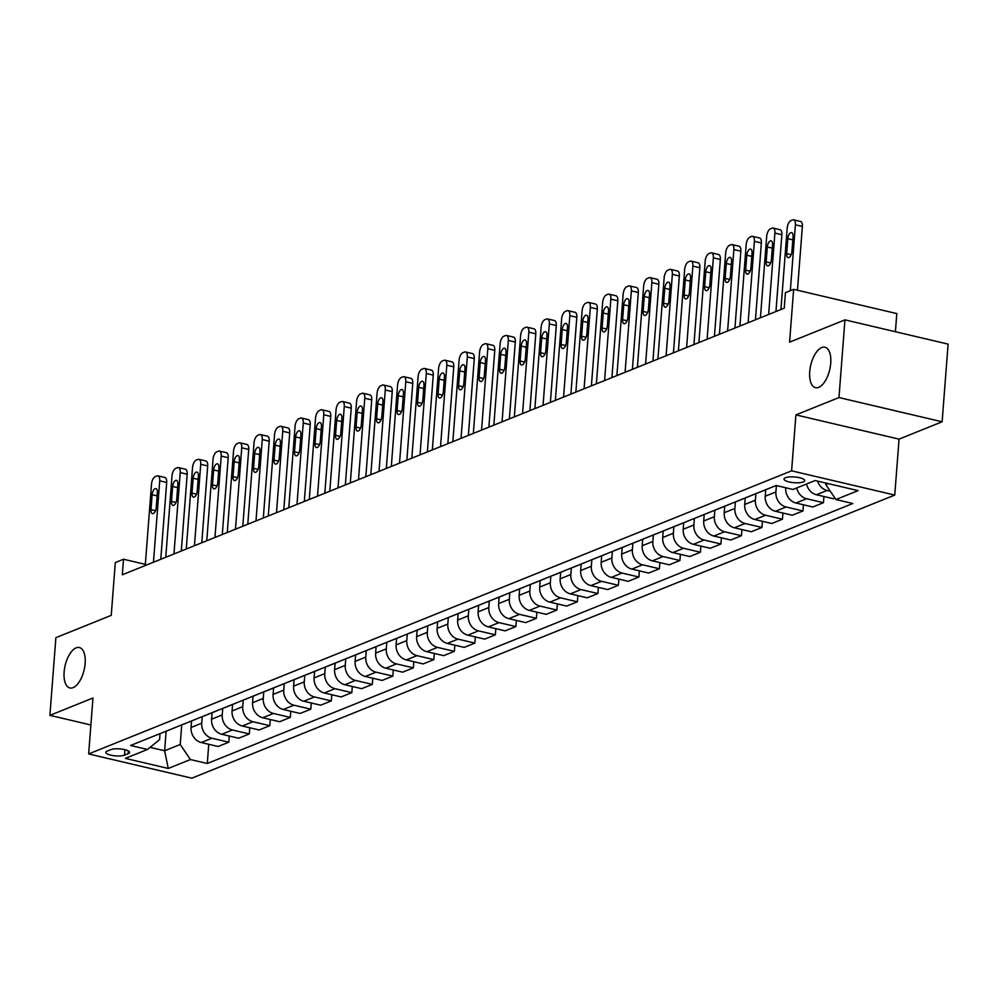 <?xml version="1.0" encoding="UTF-8"?>
<svg xmlns="http://www.w3.org/2000/svg" width="998" height="998" viewBox="0 0 998 998"><rect width="100%" height="100%" fill="white"/><g stroke="black" fill="none" stroke-linecap="round" stroke-linejoin="round"><path stroke-width="1.5" d="M809.715 371.693A20.758 9.743 103.2 0 1 824.972 347.254A20.758 9.743 103.2 0 1 830.723 363.235A20.758 9.743 103.2 0 1 815.466 387.673A20.758 9.743 103.2 0 1 809.715 371.693M64.121 671.978A20.758 9.743 103.2 0 1 79.378 647.54A20.758 9.743 103.2 0 1 85.129 663.52A20.758 9.743 103.2 0 1 69.872 687.959A20.758 9.743 103.2 0 1 64.121 671.978M785.451 477.755A10.379 2.882 -175.6 0 0 784.016 479.052A10.379 2.882 -175.6 0 0 791.539 482.421A10.379 2.882 -175.6 0 0 803.29 481.947A10.379 2.882 -175.6 0 0 804.712 480.637A10.379 2.882 -175.6 0 0 797.19 477.269A10.379 2.882 -175.6 0 0 785.451 477.755M895.406 331.723L896.803 313.584L793.647 289.345L785.438 292.639L784.241 308.182L122.317 574.773L123.515 559.242L115.306 562.535L111.24 615.367L55.876 637.66L49.9 715.354L90.88 724.985M942.124 421.792L948.1 344.11L844.944 319.871L838.969 397.553L795.905 414.894L791.601 470.831L894.757 495.07L899.061 439.132L942.124 421.792L838.969 397.553M791.601 470.831L88.66 753.939L191.816 778.178L894.757 495.07M124.513 755.149L128.118 753.69A10.055 2.782 -175.6 0 0 129.503 752.43A10.055 2.782 -175.6 0 0 122.218 749.161A10.055 2.782 -175.6 0 0 110.84 749.623L107.223 751.082A10.055 2.782 -175.6 0 0 105.838 752.342A10.055 2.782 -175.6 0 0 113.136 755.611A10.055 2.782 -175.6 0 0 124.513 755.149L124.937 749.698M150.074 747.352L164.633 750.77L180.214 744.496L190.418 759.54L207.285 763.507L852.803 503.516L835.937 499.549L825.745 484.504L828.041 483.581M190.418 759.54L168.263 768.46L125.336 758.368L147.479 749.448L159.58 739.643L160.054 733.63M835.937 499.549L858.08 490.629L815.154 480.549L792.998 489.469L776.132 485.502L130.613 745.481L147.479 749.448M793.647 289.345L789.58 342.164L844.944 319.871M88.66 753.939L92.964 698.001L49.9 715.354M145.346 564.369L123.515 559.242M166.142 731.235L164.633 750.77L168.263 768.46M181.723 724.897L180.214 744.496M191.566 720.993L191.067 727.48A12.974 10.878 68.1 0 0 201.259 742.524L218.125 746.492L228.792 742.2L229.266 736.025M202.232 716.639L201.733 723.176A12.974 10.878 68.1 0 0 211.925 738.233L228.792 742.2M212.075 712.734L211.576 719.221A12.974 10.878 68.1 0 0 221.768 734.266L238.634 738.233L249.3 733.942L249.774 727.767M222.741 708.38L222.23 714.917A12.974 10.878 68.1 0 0 232.434 729.975L249.3 733.942M232.571 704.476L232.072 710.963A12.974 10.878 68.1 0 0 242.277 726.008L259.143 729.975L269.797 725.683L270.283 719.508M243.238 700.122L242.739 706.659A12.974 10.878 68.1 0 0 252.931 721.716L269.797 725.683M253.08 696.217L252.581 702.704A12.974 10.878 68.1 0 0 262.773 717.749L279.64 721.716L290.306 717.425L290.78 711.25M263.746 691.864L263.247 698.4A12.974 10.878 68.1 0 0 273.44 713.458L290.306 717.425M273.589 687.959L273.09 694.446A12.974 10.878 68.1 0 0 283.282 709.491L300.149 713.458L310.815 709.166L311.289 702.991M284.255 683.605L283.756 690.142A12.974 10.878 68.1 0 0 293.948 705.199L310.815 709.166M294.098 679.7L293.599 686.187A12.974 10.878 68.1 0 0 303.791 701.232L320.657 705.199L331.324 700.908L331.798 694.733M304.764 675.347L304.253 681.884A12.974 10.878 68.1 0 0 314.457 696.941L331.324 700.908M314.595 671.442L314.096 677.929A12.974 10.878 68.1 0 0 324.3 692.974L341.166 696.941L351.82 692.649L352.306 686.474M325.261 667.088L324.762 673.625A12.974 10.878 68.1 0 0 334.954 688.682L351.82 692.649M335.103 663.183L334.604 669.67A12.974 10.878 68.1 0 0 344.797 684.715L361.675 688.682L372.329 684.379L372.803 678.216M345.77 658.83L345.271 665.367A12.974 10.878 68.1 0 0 355.463 680.424L372.329 684.379M355.612 654.925L355.113 661.412A12.974 10.878 68.1 0 0 365.305 676.457L382.172 680.424L392.838 676.12L393.312 669.957M366.278 650.571L365.779 657.108A12.974 10.878 68.1 0 0 375.972 672.165L392.838 676.12M376.121 646.667L375.622 653.141A12.974 10.878 68.1 0 0 385.814 668.198L402.681 672.165L413.347 667.862L413.821 661.699M386.787 642.313L386.276 648.85A12.974 10.878 68.1 0 0 396.48 663.907L413.347 667.862M396.618 638.408L396.119 644.883A12.974 10.878 68.1 0 0 406.323 659.94L423.189 663.907L433.856 659.603L434.33 653.44M407.284 634.054L406.785 640.591A12.974 10.878 68.1 0 0 416.977 655.649L433.856 659.603M417.127 630.15L416.628 636.624A12.974 10.878 68.1 0 0 426.82 651.682L443.698 655.649L454.352 651.345L454.826 645.182M427.793 625.796L427.294 632.333A12.974 10.878 68.1 0 0 437.486 647.39L454.352 651.345M437.635 621.891L437.136 628.366A12.974 10.878 68.1 0 0 447.329 643.423L464.195 647.39L474.861 643.086L475.335 636.924M448.302 617.537L447.803 624.074A12.974 10.878 68.1 0 0 457.995 639.132L474.861 643.086M458.144 613.633L457.645 620.107A12.974 10.878 68.1 0 0 467.837 635.165L484.704 639.132L495.37 634.828L495.844 628.665M468.811 609.279L468.299 615.816A12.974 10.878 68.1 0 0 478.504 630.873L495.37 634.828M478.641 605.374L478.142 611.849A12.974 10.878 68.1 0 0 488.346 626.906L505.213 630.873L515.879 626.569L516.353 620.407M489.307 601.021L488.808 607.557A12.974 10.878 68.1 0 0 499 622.615L515.879 626.569M499.15 597.116L498.651 603.59A12.974 10.878 68.1 0 0 508.843 618.648L525.721 622.615L536.375 618.311L536.849 612.148M509.816 592.762L509.317 599.299A12.974 10.878 68.1 0 0 519.509 614.356L536.375 618.311M519.659 588.857L519.16 595.332A12.974 10.878 68.1 0 0 529.352 610.389L546.218 614.356L556.884 610.052L557.358 603.89M530.325 584.504L529.826 591.041A12.974 10.878 68.1 0 0 540.018 606.085L556.884 610.052M540.168 580.599L539.669 587.074A12.974 10.878 68.1 0 0 549.861 602.131L566.727 606.085L577.393 601.794L577.867 595.631M550.834 576.245L550.322 582.782A12.974 10.878 68.1 0 0 560.527 597.827L577.393 601.794M560.664 572.328L560.165 578.815A12.974 10.878 68.1 0 0 570.369 593.872L587.236 597.827L597.902 593.536L598.376 587.373M571.33 567.987L570.831 574.524A12.974 10.878 68.1 0 0 581.023 589.569L597.902 593.536M581.173 564.07L580.674 570.557A12.974 10.878 68.1 0 0 590.866 585.614L607.745 589.569L618.398 585.277L618.872 579.114M591.839 559.728L591.34 566.265A12.974 10.878 68.1 0 0 601.532 581.31L618.398 585.277M601.682 555.811L601.183 562.298A12.974 10.878 68.1 0 0 611.375 577.355L628.241 581.31L638.907 577.019L639.381 570.856M612.348 551.47L611.849 558.007A12.974 10.878 68.1 0 0 622.041 573.052L638.907 577.019M622.191 547.553L621.692 554.04A12.974 10.878 68.1 0 0 631.884 569.097L648.75 573.052L659.416 568.76L659.89 562.598M632.857 543.211L632.345 549.748A12.974 10.878 68.1 0 0 642.55 564.793L659.416 568.76M642.687 539.294L642.188 545.781A12.974 10.878 68.1 0 0 652.393 560.839L669.259 564.793L679.925 560.502L680.399 554.339M653.366 534.953L652.854 541.49A12.974 10.878 68.1 0 0 663.046 556.535L679.925 560.502M663.196 531.036L662.697 537.523A12.974 10.878 68.1 0 0 672.889 552.58L689.768 556.535L700.421 552.243L700.895 546.081M673.862 526.695L673.363 533.231A12.974 10.878 68.1 0 0 683.555 548.276L700.421 552.243M683.705 522.777L683.206 529.264A12.974 10.878 68.1 0 0 693.398 544.322L710.264 548.276L720.93 543.985L721.404 537.822M694.371 518.436L693.872 524.973A12.974 10.878 68.1 0 0 704.064 540.018L720.93 543.985M704.214 514.519L703.715 521.006A12.974 10.878 68.1 0 0 713.907 536.051L730.773 540.018L741.439 535.726L741.913 529.564M714.88 510.178L714.368 516.715A12.974 10.878 68.1 0 0 724.573 531.759L741.439 535.726M724.71 506.26L724.211 512.747A12.974 10.878 68.1 0 0 734.416 527.792L751.282 531.759L761.948 527.468L762.422 521.305M735.389 501.907L734.877 508.456A12.974 10.878 68.1 0 0 745.069 523.501L761.948 527.468M745.219 498.002L744.72 504.489A12.974 10.878 68.1 0 0 754.912 519.534L771.791 523.501L782.444 519.21L782.919 513.047M755.885 493.648L755.386 500.198A12.974 10.878 68.1 0 0 765.578 515.242L782.444 519.21M765.728 489.744L765.229 496.231A12.974 10.878 68.1 0 0 775.421 511.275L792.287 515.242L802.953 510.951L803.427 504.788M776.382 485.564L775.895 491.939A12.974 10.878 68.1 0 0 786.087 506.984L802.953 510.951M785.75 487.76L785.738 487.972A12.974 10.878 68.1 0 0 795.93 503.017L812.796 506.984L823.462 502.693L823.936 496.53M825.857 483.057L825.745 484.504M163.223 732.357A12.974 10.878 68.1 0 0 164.134 732.045L174.787 727.742A12.974 10.878 68.1 0 0 175.66 727.342M207.285 763.507L208.757 744.283M834.927 498.077L833.305 498.726L816.439 494.759A12.974 10.878 68.1 0 1 806.559 484.005M173.877 728.053A12.974 10.878 68.1 0 0 174.787 727.742M183.719 724.099A12.974 10.878 68.1 0 0 184.63 723.787L195.296 719.483A12.974 10.878 68.1 0 0 196.169 719.084M194.385 719.795A12.974 10.878 68.1 0 0 195.296 719.483M204.228 715.84A12.974 10.878 68.1 0 0 205.139 715.529L215.805 711.225A12.974 10.878 68.1 0 0 216.678 710.825M214.894 711.537A12.974 10.878 68.1 0 0 215.805 711.225M224.737 707.582A12.974 10.878 68.1 0 0 225.648 707.27L236.314 702.966A12.974 10.878 68.1 0 0 237.175 702.567M235.403 703.278A12.974 10.878 68.1 0 0 236.314 702.966M245.246 699.324A12.974 10.878 68.1 0 0 246.157 699.012L256.81 694.708A12.974 10.878 68.1 0 0 257.684 694.309M255.9 695.02A12.974 10.878 68.1 0 0 256.81 694.708M265.742 691.065A12.974 10.878 68.1 0 0 266.653 690.753L277.319 686.449A12.974 10.878 68.1 0 0 278.192 686.05M276.409 686.761A12.974 10.878 68.1 0 0 277.319 686.449M286.251 682.807A12.974 10.878 68.1 0 0 287.162 682.495L297.828 678.191A12.974 10.878 68.1 0 0 298.701 677.792M296.917 678.503A12.974 10.878 68.1 0 0 297.828 678.191M306.76 674.548A12.974 10.878 68.1 0 0 307.671 674.236L318.337 669.932A12.974 10.878 68.1 0 0 319.198 669.533M317.426 670.244A12.974 10.878 68.1 0 0 318.337 669.932M327.269 666.277A12.974 10.878 68.1 0 0 328.18 665.965L338.833 661.674A12.974 10.878 68.1 0 0 339.707 661.275M337.923 661.986A12.974 10.878 68.1 0 0 338.833 661.674M347.766 658.019A12.974 10.878 68.1 0 0 348.676 657.707L359.342 653.416A12.974 10.878 68.1 0 0 360.216 653.016M358.432 653.727A12.974 10.878 68.1 0 0 359.342 653.416M368.274 649.76A12.974 10.878 68.1 0 0 369.185 649.449L379.851 645.157A12.974 10.878 68.1 0 0 380.725 644.758M378.941 645.469A12.974 10.878 68.1 0 0 379.851 645.157M388.783 641.502A12.974 10.878 68.1 0 0 389.694 641.19L400.36 636.899A12.974 10.878 68.1 0 0 401.221 636.499M399.45 637.211A12.974 10.878 68.1 0 0 400.36 636.899M409.292 633.243A12.974 10.878 68.1 0 0 410.203 632.932L420.857 628.64A12.974 10.878 68.1 0 0 421.73 628.241M419.958 628.952A12.974 10.878 68.1 0 0 420.857 628.64M429.801 624.985A12.974 10.878 68.1 0 0 430.699 624.673L441.366 620.382A12.974 10.878 68.1 0 0 442.239 619.983M440.455 620.694A12.974 10.878 68.1 0 0 441.366 620.382M450.298 616.727A12.974 10.878 68.1 0 0 451.208 616.415L461.874 612.123A12.974 10.878 68.1 0 0 462.748 611.724M460.964 612.435A12.974 10.878 68.1 0 0 461.874 612.123M470.806 608.468A12.974 10.878 68.1 0 0 471.717 608.156L482.383 603.865A12.974 10.878 68.1 0 0 483.257 603.466M481.473 604.177A12.974 10.878 68.1 0 0 482.383 603.865M491.315 600.21A12.974 10.878 68.1 0 0 492.226 599.898L502.88 595.606A12.974 10.878 68.1 0 0 503.753 595.207M501.982 595.918A12.974 10.878 68.1 0 0 502.88 595.606M511.824 591.951A12.974 10.878 68.1 0 0 512.722 591.639L523.389 587.348A12.974 10.878 68.1 0 0 524.262 586.936M522.478 587.66A12.974 10.878 68.1 0 0 523.389 587.348M532.321 583.693A12.974 10.878 68.1 0 0 533.231 583.381L543.898 579.09A12.974 10.878 68.1 0 0 544.771 578.678M542.987 579.401A12.974 10.878 68.1 0 0 543.898 579.09M552.83 575.434A12.974 10.878 68.1 0 0 553.74 575.122L564.406 570.831A12.974 10.878 68.1 0 0 565.28 570.419M563.496 571.143A12.974 10.878 68.1 0 0 564.406 570.831M573.339 567.176A12.974 10.878 68.1 0 0 574.249 566.864L584.903 562.573A12.974 10.878 68.1 0 0 585.776 562.161M584.005 562.884A12.974 10.878 68.1 0 0 584.903 562.573M593.847 558.917A12.974 10.878 68.1 0 0 594.746 558.606L605.412 554.314A12.974 10.878 68.1 0 0 606.285 553.902M604.501 554.626A12.974 10.878 68.1 0 0 605.412 554.314M614.344 550.659A12.974 10.878 68.1 0 0 615.255 550.347L625.921 546.056A12.974 10.878 68.1 0 0 626.794 545.644M625.01 546.368A12.974 10.878 68.1 0 0 625.921 546.056M634.853 542.401A12.974 10.878 68.1 0 0 635.763 542.089L646.43 537.797A12.974 10.878 68.1 0 0 647.303 537.386M645.519 538.109A12.974 10.878 68.1 0 0 646.43 537.797M655.362 534.142A12.974 10.878 68.1 0 0 656.272 533.83L666.926 529.539A12.974 10.878 68.1 0 0 667.799 529.127M666.028 529.851A12.974 10.878 68.1 0 0 666.926 529.539M675.871 525.884A12.974 10.878 68.1 0 0 676.769 525.572L687.435 521.28A12.974 10.878 68.1 0 0 688.308 520.869M686.524 521.592A12.974 10.878 68.1 0 0 687.435 521.28M696.367 517.625A12.974 10.878 68.1 0 0 697.278 517.313L707.944 513.022A12.974 10.878 68.1 0 0 708.817 512.61M707.033 513.334A12.974 10.878 68.1 0 0 707.944 513.022M716.876 509.367A12.974 10.878 68.1 0 0 717.787 509.055L728.453 504.763A12.974 10.878 68.1 0 0 729.326 504.352M727.542 505.075A12.974 10.878 68.1 0 0 728.453 504.763M737.385 501.108A12.974 10.878 68.1 0 0 738.295 500.796L748.949 496.505A12.974 10.878 68.1 0 0 749.822 496.093M748.051 496.817A12.974 10.878 68.1 0 0 748.949 496.505M757.894 492.85A12.974 10.878 68.1 0 0 758.792 492.538L769.458 488.247A12.974 10.878 68.1 0 0 770.331 487.835M796.716 487.972A12.974 10.878 68.1 0 0 806.596 498.726L823.462 502.693M768.547 488.558A12.974 10.878 68.1 0 0 769.458 488.247M817.611 481.123A12.974 10.878 68.1 0 0 827.105 490.467L830.286 491.216M795.905 414.894L899.061 439.132M145.246 565.542L151.509 484.142A6.487 3.044 -76.8 0 1 155.276 476.607L156.911 475.946A6.487 3.044 -76.8 0 1 157.921 475.846A6.487 3.044 -76.8 0 1 159.717 480.836L153.455 562.236M160.778 559.279L166.691 482.471L159.717 480.836M152.133 494.734A5.19 2.433 103.2 0 1 155.938 488.621A5.19 2.433 103.2 0 1 157.385 492.613L156.237 507.533A5.19 2.433 103.2 0 1 152.42 513.646A5.19 2.433 103.2 0 1 150.985 509.641L152.133 494.734L157.123 495.906M157.921 475.846L164.895 477.481A6.487 3.044 103.2 0 1 166.691 482.471M165.755 557.283L172.018 475.884A6.487 3.044 -76.8 0 1 175.785 468.349L177.419 467.688A6.487 3.044 -76.8 0 1 178.43 467.588A6.487 3.044 -76.8 0 1 180.226 472.578L173.964 553.977M181.287 551.021L187.187 474.212L180.226 472.578M172.642 486.475A5.19 2.433 103.2 0 1 176.446 480.362A5.19 2.433 103.2 0 1 177.881 484.354L176.733 499.274A5.19 2.433 103.2 0 1 172.928 505.387A5.19 2.433 103.2 0 1 171.494 501.383L172.642 486.475L177.632 487.648M178.43 467.588L185.391 469.222A6.487 3.044 103.2 0 1 187.187 474.212M186.264 549.025L192.527 467.625A6.487 3.044 -76.8 0 1 196.282 460.09L197.928 459.429A6.487 3.044 -76.8 0 1 198.926 459.329A6.487 3.044 -76.8 0 1 200.723 464.32L194.46 545.719M201.783 542.762L207.696 465.954L200.723 464.32M193.138 478.217A5.19 2.433 103.2 0 1 196.955 472.104A5.19 2.433 103.2 0 1 198.39 476.096L197.242 491.016A5.19 2.433 103.2 0 1 193.437 497.129A5.19 2.433 103.2 0 1 191.99 493.124L193.138 478.217L198.14 479.389M198.926 459.329L205.9 460.964A6.487 3.044 103.2 0 1 207.696 465.954M206.773 540.754L213.036 459.367A6.487 3.044 -76.8 0 1 216.791 451.832L218.437 451.171A6.487 3.044 -76.8 0 1 219.435 451.071A6.487 3.044 -76.8 0 1 221.232 456.061L214.969 537.46M222.292 534.504L228.205 457.695L221.232 456.061M213.647 469.958A5.19 2.433 103.2 0 1 217.464 463.845A5.19 2.433 103.2 0 1 218.899 467.837L217.751 482.758A5.19 2.433 103.2 0 1 213.934 488.87A5.19 2.433 103.2 0 1 212.499 484.866L213.647 469.958L218.649 471.131M219.435 451.071L226.409 452.705A6.487 3.044 103.2 0 1 228.205 457.695M227.27 532.495L233.532 451.108A6.487 3.044 -76.8 0 1 237.299 443.574L238.934 442.912A6.487 3.044 -76.8 0 1 239.944 442.813A6.487 3.044 -76.8 0 1 241.741 447.803L235.478 529.202M242.801 526.245L248.714 449.437L241.741 447.803M234.156 461.7A5.19 2.433 103.2 0 1 237.961 455.587A5.19 2.433 103.2 0 1 239.408 459.579L238.26 474.499A5.19 2.433 103.2 0 1 234.443 480.612A5.19 2.433 103.2 0 1 233.008 476.607L234.156 461.7L239.146 462.872M239.944 442.813L246.918 444.447A6.487 3.044 103.2 0 1 248.714 449.437M247.778 524.237L254.041 442.85A6.487 3.044 -76.8 0 1 257.808 435.315L259.443 434.654A6.487 3.044 -76.8 0 1 260.453 434.554A6.487 3.044 -76.8 0 1 262.249 439.544L255.987 520.944M263.31 517.987L269.211 441.178L262.249 439.544M254.665 453.441A5.19 2.433 103.2 0 1 258.47 447.329A5.19 2.433 103.2 0 1 259.904 451.321L258.756 466.241A5.19 2.433 103.2 0 1 254.952 472.353A5.19 2.433 103.2 0 1 253.517 468.349L254.665 453.441L259.655 454.614M260.453 434.554L267.414 436.188A6.487 3.044 103.2 0 1 269.211 441.178M268.287 515.978L274.55 434.592A6.487 3.044 -76.8 0 1 278.305 427.057L279.951 426.396A6.487 3.044 -76.8 0 1 280.949 426.283A6.487 3.044 -76.8 0 1 282.746 431.286L276.483 512.685M283.806 509.729L289.719 432.92L282.746 431.286M275.161 445.183A5.19 2.433 103.2 0 1 278.978 439.07A5.19 2.433 103.2 0 1 280.413 443.062L279.265 457.982A5.19 2.433 103.2 0 1 275.46 464.095A5.19 2.433 103.2 0 1 274.013 460.09L275.161 445.183L280.164 446.356M280.949 426.283L287.923 427.93A6.487 3.044 103.2 0 1 289.719 432.92M288.796 507.72L295.059 426.333A6.487 3.044 -76.8 0 1 298.814 418.786L300.46 418.137A6.487 3.044 -76.8 0 1 301.458 418.025A6.487 3.044 -76.8 0 1 303.255 423.027L296.992 504.427M304.315 501.47L310.228 424.661L303.255 423.027M295.67 436.924A5.19 2.433 103.2 0 1 299.487 430.812A5.19 2.433 103.2 0 1 300.922 434.804L299.774 449.724A5.19 2.433 103.2 0 1 295.957 455.824A5.19 2.433 103.2 0 1 294.522 451.832L295.67 436.924L300.672 438.097M301.458 418.025L308.432 419.671A6.487 3.044 103.2 0 1 310.228 424.661M309.293 499.462L315.555 418.075A6.487 3.044 -76.8 0 1 319.323 410.527L320.957 409.866A6.487 3.044 -76.8 0 1 321.967 409.766A6.487 3.044 -76.8 0 1 323.764 414.769L317.501 496.168M324.824 493.212L330.737 416.403L323.764 414.769M316.179 428.666A5.19 2.433 103.2 0 1 319.984 422.553A5.19 2.433 103.2 0 1 321.431 426.545L320.283 441.465A5.19 2.433 103.2 0 1 316.466 447.566A5.19 2.433 103.2 0 1 315.031 443.574L316.179 428.666L321.169 429.839M321.967 409.766L328.941 411.413A6.487 3.044 103.2 0 1 330.737 416.403M329.802 491.203L336.064 409.816A6.487 3.044 -76.8 0 1 339.831 402.269L341.466 401.608A6.487 3.044 -76.8 0 1 342.476 401.508A6.487 3.044 -76.8 0 1 344.273 406.51L338.01 487.91M345.333 484.953L351.234 408.145L344.273 406.51M336.688 420.408A5.19 2.433 103.2 0 1 340.493 414.295A5.19 2.433 103.2 0 1 341.927 418.287L340.78 433.207A5.19 2.433 103.2 0 1 336.975 439.307A5.19 2.433 103.2 0 1 335.54 435.315L336.688 420.408L341.678 421.58M342.476 401.508L349.437 403.155A6.487 3.044 103.2 0 1 351.234 408.145M350.31 482.945L356.573 401.545A6.487 3.044 -76.8 0 1 360.328 394.01L361.975 393.349A6.487 3.044 -76.8 0 1 362.973 393.249A6.487 3.044 -76.8 0 1 364.769 398.252L358.507 479.639M365.829 476.695L371.743 399.886L364.769 398.252M357.184 412.149A5.19 2.433 103.2 0 1 361.002 406.036A5.19 2.433 103.2 0 1 362.436 410.028L361.288 424.948A5.19 2.433 103.2 0 1 357.484 431.049A5.19 2.433 103.2 0 1 356.036 427.057L357.184 412.149L362.187 413.322M362.973 393.249L369.946 394.896A6.487 3.044 103.2 0 1 371.743 399.886M370.819 474.686L377.082 393.287A6.487 3.044 -76.8 0 1 380.837 385.752L382.484 385.091A6.487 3.044 -76.8 0 1 383.481 384.991A6.487 3.044 -76.8 0 1 385.278 389.993L379.015 471.38M386.338 468.436L392.251 391.628L385.278 389.993M377.693 403.891A5.19 2.433 103.2 0 1 381.51 397.778A5.19 2.433 103.2 0 1 382.945 401.77L381.797 416.69A5.19 2.433 103.2 0 1 377.98 422.79A5.19 2.433 103.2 0 1 376.545 418.798L377.693 403.891L382.696 405.063M383.481 384.991L390.455 386.638A6.487 3.044 103.2 0 1 392.251 391.628M391.316 466.428L397.591 385.028A6.487 3.044 -76.8 0 1 401.346 377.494L402.98 376.832A6.487 3.044 -76.8 0 1 403.99 376.733A6.487 3.044 -76.8 0 1 405.787 381.735L399.524 463.122M406.847 460.178L412.76 383.369L405.787 381.735M398.202 395.62A5.19 2.433 103.2 0 1 402.007 389.519A5.19 2.433 103.2 0 1 403.454 393.511L402.306 408.431A5.19 2.433 103.2 0 1 398.489 414.532A5.19 2.433 103.2 0 1 397.054 410.54L398.202 395.62L403.192 396.805M403.99 376.733L410.964 378.379A6.487 3.044 103.2 0 1 412.76 383.369M411.825 458.169L418.087 376.77A6.487 3.044 -76.8 0 1 421.855 369.235L423.489 368.574A6.487 3.044 -76.8 0 1 424.499 368.474A6.487 3.044 -76.8 0 1 426.296 373.477L420.033 454.863M427.356 451.919L433.257 375.111L426.296 373.477M418.711 387.361A5.19 2.433 103.2 0 1 422.516 381.261A5.19 2.433 103.2 0 1 423.95 385.253L422.803 400.173A5.19 2.433 103.2 0 1 418.998 406.273A5.19 2.433 103.2 0 1 417.563 402.281L418.711 387.361L423.701 388.546M424.499 368.474L431.46 370.121A6.487 3.044 103.2 0 1 433.257 375.111M432.334 449.911L438.596 368.512A6.487 3.044 -76.8 0 1 442.351 360.977L443.998 360.315A6.487 3.044 -76.8 0 1 444.996 360.216A6.487 3.044 -76.8 0 1 446.805 365.218L440.53 446.605M447.853 443.661L453.766 366.852L446.805 365.218M439.207 379.103A5.19 2.433 103.2 0 1 443.025 373.002A5.19 2.433 103.2 0 1 444.459 376.995L443.312 391.915A5.19 2.433 103.2 0 1 439.507 398.015A5.19 2.433 103.2 0 1 438.06 394.023L439.207 379.103L444.21 380.288M444.996 360.216L451.969 361.862A6.487 3.044 103.2 0 1 453.766 366.852M452.843 441.652L459.105 360.253A6.487 3.044 -76.8 0 1 462.86 352.718L464.507 352.057A6.487 3.044 -76.8 0 1 465.505 351.957A6.487 3.044 -76.8 0 1 467.301 356.96L461.039 438.347M468.361 435.402L474.275 358.594L467.301 356.96M459.716 370.844A5.19 2.433 103.2 0 1 463.534 364.744A5.19 2.433 103.2 0 1 464.968 368.736L463.821 383.656A5.19 2.433 103.2 0 1 460.003 389.756A5.19 2.433 103.2 0 1 458.569 385.764L459.716 370.844L464.719 372.029M465.505 351.957L472.478 353.604A6.487 3.044 103.2 0 1 474.275 358.594M473.339 433.394L479.614 351.995A6.487 3.044 -76.8 0 1 483.369 344.46L485.003 343.799A6.487 3.044 -76.8 0 1 486.014 343.699A6.487 3.044 -76.8 0 1 487.81 348.701L481.547 430.088M488.87 427.144L494.783 350.335L487.81 348.701M480.225 362.586A5.19 2.433 103.2 0 1 484.03 356.486A5.19 2.433 103.2 0 1 485.477 360.478L484.329 375.398A5.19 2.433 103.2 0 1 480.512 381.498A5.19 2.433 103.2 0 1 479.077 377.506L480.225 362.586L485.215 363.771M486.014 343.699L492.987 345.345A6.487 3.044 103.2 0 1 494.783 350.335M493.848 425.136L500.11 343.736A6.487 3.044 -76.8 0 1 503.878 336.201L505.512 335.54A6.487 3.044 -76.8 0 1 506.522 335.44A6.487 3.044 -76.8 0 1 508.319 340.43L502.056 421.83M509.379 418.886L515.292 342.077L508.319 340.43M500.734 354.327A5.19 2.433 103.2 0 1 504.539 348.227A5.19 2.433 103.2 0 1 505.974 352.219L504.826 367.127A5.19 2.433 103.2 0 1 501.021 373.24A5.19 2.433 103.2 0 1 499.586 369.248L500.734 354.327L505.724 355.5M506.522 335.44L513.483 337.075A6.487 3.044 103.2 0 1 515.292 342.077M514.357 416.877L520.619 335.478A6.487 3.044 -76.8 0 1 524.374 327.943L526.021 327.282A6.487 3.044 -76.8 0 1 527.031 327.182A6.487 3.044 -76.8 0 1 528.828 332.172L522.553 413.571M529.888 410.627L535.789 333.819L528.828 332.172M521.23 346.069A5.19 2.433 103.2 0 1 525.048 339.969A5.19 2.433 103.2 0 1 526.482 343.961L525.335 358.868A5.19 2.433 103.2 0 1 521.53 364.981A5.19 2.433 103.2 0 1 520.083 360.989L521.23 346.069L526.233 347.242M527.031 327.182L533.992 328.816A6.487 3.044 103.2 0 1 535.789 333.819M534.866 408.619L541.128 327.219A6.487 3.044 -76.8 0 1 544.883 319.684L546.53 319.023A6.487 3.044 -76.8 0 1 547.528 318.923A6.487 3.044 -76.8 0 1 549.324 323.913L543.062 405.313M550.385 402.369L556.298 325.56L549.324 323.913M541.739 337.811A5.19 2.433 103.2 0 1 545.557 331.71A5.19 2.433 103.2 0 1 546.991 335.702L545.844 350.61A5.19 2.433 103.2 0 1 542.026 356.723A5.19 2.433 103.2 0 1 540.592 352.731L541.739 337.811L546.742 338.983M547.528 318.923L554.501 320.558A6.487 3.044 103.2 0 1 556.298 325.56M555.362 400.36L561.637 318.961A6.487 3.044 -76.8 0 1 565.392 311.426L567.026 310.765A6.487 3.044 -76.8 0 1 568.037 310.665A6.487 3.044 -76.8 0 1 569.833 315.655L563.571 397.054M570.893 394.11L576.807 317.302L569.833 315.655M562.248 329.552A5.19 2.433 103.2 0 1 566.053 323.452A5.19 2.433 103.2 0 1 567.5 327.444L566.353 342.351A5.19 2.433 103.2 0 1 562.535 348.464A5.19 2.433 103.2 0 1 561.101 344.472L562.248 329.552L567.238 330.725M568.037 310.665L575.01 312.299A6.487 3.044 103.2 0 1 576.807 317.302M575.871 392.102L582.133 310.702A6.487 3.044 -76.8 0 1 585.901 303.167L587.535 302.506A6.487 3.044 -76.8 0 1 588.546 302.406A6.487 3.044 -76.8 0 1 590.342 307.396L584.08 388.796M591.402 385.852L597.315 309.043L590.342 307.396M582.757 321.294A5.19 2.433 103.2 0 1 586.562 315.193A5.19 2.433 103.2 0 1 587.997 319.185L586.849 334.093A5.19 2.433 103.2 0 1 583.044 340.206A5.19 2.433 103.2 0 1 581.609 336.214L582.757 321.294L587.747 322.466M588.546 302.406L595.519 304.041A6.487 3.044 103.2 0 1 597.315 309.043M596.38 383.843L602.642 302.444A6.487 3.044 -76.8 0 1 606.397 294.909L608.044 294.248A6.487 3.044 -76.8 0 1 609.054 294.148A6.487 3.044 -76.8 0 1 610.851 299.138L604.588 380.537M611.911 377.593L617.812 300.785L610.851 299.138M603.254 313.035A5.19 2.433 103.2 0 1 607.071 306.922A5.19 2.433 103.2 0 1 608.506 310.927L607.358 325.835A5.19 2.433 103.2 0 1 603.553 331.947A5.19 2.433 103.2 0 1 602.106 327.955L603.254 313.035L608.256 314.208M609.054 294.148L616.016 295.782A6.487 3.044 103.2 0 1 617.812 300.785M616.889 375.585L623.151 294.185A6.487 3.044 -76.8 0 1 626.906 286.651L628.553 285.989A6.487 3.044 -76.8 0 1 629.551 285.89A6.487 3.044 -76.8 0 1 631.347 290.88L625.085 372.279M632.408 369.335L638.321 292.526L631.347 290.88M623.762 304.777A5.19 2.433 103.2 0 1 627.58 298.664A5.19 2.433 103.2 0 1 629.014 302.668L627.867 317.576A5.19 2.433 103.2 0 1 624.049 323.689A5.19 2.433 103.2 0 1 622.615 319.697L623.762 304.777L628.765 305.949M629.551 285.89L636.524 287.524A6.487 3.044 103.2 0 1 638.321 292.526M637.398 367.326L643.66 285.927A6.487 3.044 -76.8 0 1 647.415 278.392L649.049 277.731A6.487 3.044 -76.8 0 1 650.06 277.631A6.487 3.044 -76.8 0 1 651.856 282.621L645.594 364.021M652.917 361.076L658.83 284.268L651.856 282.621M644.271 296.518A5.19 2.433 103.2 0 1 648.076 290.406A5.19 2.433 103.2 0 1 649.523 294.41L648.376 309.318A5.19 2.433 103.2 0 1 644.558 315.43A5.19 2.433 103.2 0 1 643.124 311.438L644.271 296.518L649.261 297.691M650.06 277.631L657.033 279.265A6.487 3.044 103.2 0 1 658.83 284.268M657.894 359.068L664.157 277.669A6.487 3.044 -76.8 0 1 667.924 270.134L669.558 269.472A6.487 3.044 -76.8 0 1 670.569 269.373A6.487 3.044 -76.8 0 1 672.365 274.363L666.103 355.762M673.425 352.818L679.339 276.009L672.365 274.363M664.78 288.26A5.19 2.433 103.2 0 1 668.585 282.147A5.19 2.433 103.2 0 1 670.02 286.152L668.872 301.059A5.19 2.433 103.2 0 1 665.067 307.172A5.19 2.433 103.2 0 1 663.633 303.18L664.78 288.26L669.77 289.432M670.569 269.373L677.542 271.007A6.487 3.044 103.2 0 1 679.339 276.009M678.403 350.809L684.665 269.41A6.487 3.044 -76.8 0 1 688.42 261.875L690.067 261.214A6.487 3.044 -76.8 0 1 691.078 261.114A6.487 3.044 -76.8 0 1 692.874 266.104L686.612 347.504M693.934 344.56L699.835 267.751L692.874 266.104M685.277 280.001A5.19 2.433 103.2 0 1 689.094 273.889A5.19 2.433 103.2 0 1 690.529 277.893L689.381 292.801A5.19 2.433 103.2 0 1 685.576 298.913A5.19 2.433 103.2 0 1 684.129 294.921L685.277 280.001L690.279 281.174M691.078 261.114L698.039 262.748A6.487 3.044 103.2 0 1 699.835 267.751M698.912 342.551L705.174 261.152A6.487 3.044 -76.8 0 1 708.929 253.617L710.576 252.956A6.487 3.044 -76.8 0 1 711.574 252.856A6.487 3.044 -76.8 0 1 713.37 257.846L707.108 339.245M714.431 336.301L720.344 259.492L713.37 257.846M705.786 271.743A5.19 2.433 103.2 0 1 709.603 265.63A5.19 2.433 103.2 0 1 711.038 269.635L709.89 284.542A5.19 2.433 103.2 0 1 706.073 290.655A5.19 2.433 103.2 0 1 704.638 286.663L705.786 271.743L710.788 272.916M711.574 252.856L718.548 254.49A6.487 3.044 103.2 0 1 720.344 259.492M719.421 334.293L725.683 252.893A6.487 3.044 -76.8 0 1 729.438 245.358L731.072 244.697A6.487 3.044 -76.8 0 1 732.083 244.597A6.487 3.044 -76.8 0 1 733.879 249.587L727.617 330.987M734.94 328.043L740.853 251.222L733.879 249.587M726.295 263.484A5.19 2.433 103.2 0 1 730.112 257.372A5.19 2.433 103.2 0 1 731.546 261.376L730.399 276.284A5.19 2.433 103.2 0 1 726.581 282.397A5.19 2.433 103.2 0 1 725.147 278.405L726.295 263.484L731.285 264.657M732.083 244.597L739.056 246.232A6.487 3.044 103.2 0 1 740.853 251.222M739.917 326.034L746.18 244.635A6.487 3.044 -76.8 0 1 749.947 237.1L751.581 236.439A6.487 3.044 -76.8 0 1 752.592 236.339A6.487 3.044 -76.8 0 1 754.388 241.329L748.126 322.728M755.449 319.784L761.362 242.963L754.388 241.329M746.803 255.226A5.19 2.433 103.2 0 1 750.608 249.113A5.19 2.433 103.2 0 1 752.043 253.118L750.908 268.025A5.19 2.433 103.2 0 1 747.09 274.138A5.19 2.433 103.2 0 1 745.656 270.146L746.803 255.226L751.793 256.399M752.592 236.339L759.565 237.973A6.487 3.044 103.2 0 1 761.362 242.963M760.426 317.776L766.689 236.376A6.487 3.044 -76.8 0 1 770.444 228.841L772.09 228.18A6.487 3.044 -76.8 0 1 773.101 228.08A6.487 3.044 -76.8 0 1 774.897 233.07L768.635 314.47M775.957 311.526L781.858 234.705L774.897 233.07M767.3 246.968A5.19 2.433 103.2 0 1 771.117 240.855A5.19 2.433 103.2 0 1 772.552 244.859L771.404 259.767A5.19 2.433 103.2 0 1 767.599 265.88A5.19 2.433 103.2 0 1 766.152 261.888L767.3 246.968L772.302 248.14M773.101 228.08L780.062 229.715A6.487 3.044 103.2 0 1 781.858 234.705M780.935 309.517L787.197 228.118A6.487 3.044 -76.8 0 1 790.952 220.583L792.599 219.922A6.487 3.044 -76.8 0 1 793.597 219.822A6.487 3.044 -76.8 0 1 795.394 224.812L790.329 290.668M797.464 290.243L802.367 226.446L795.394 224.812M787.809 238.709A5.19 2.433 103.2 0 1 791.626 232.596A5.19 2.433 103.2 0 1 793.061 236.588L791.913 251.508A5.19 2.433 103.2 0 1 788.096 257.621A5.19 2.433 103.2 0 1 786.661 253.629L787.809 238.709L792.811 239.882M793.597 219.822L800.571 221.456A6.487 3.044 103.2 0 1 802.367 226.446M201.733 723.176L191.067 727.48M222.23 714.917L211.576 719.221M242.739 706.659L232.072 710.963M263.247 698.4L252.581 702.704M283.756 690.142L273.09 694.446M304.253 681.884L293.599 686.187M324.762 673.625L314.096 677.929M345.271 665.367L334.604 669.67M365.779 657.108L355.113 661.412M386.276 648.85L375.622 653.141M406.785 640.591L396.119 644.883M427.294 632.333L416.628 636.624M447.803 624.074L437.136 628.366M468.299 615.816L457.645 620.107M488.808 607.557L478.142 611.849M509.317 599.299L498.651 603.59M529.826 591.041L519.16 595.332M550.322 582.782L539.669 587.074M570.831 574.524L560.165 578.815M591.34 566.265L580.674 570.557M611.849 558.007L601.183 562.298M632.345 549.748L621.692 554.04M652.854 541.49L642.188 545.781M673.363 533.231L662.697 537.523M693.872 524.973L683.206 529.264M714.368 516.715L703.715 521.006M734.877 508.456L724.211 512.747M755.386 500.198L744.72 504.489M775.895 491.939L765.229 496.231M211.925 738.233L201.259 742.524M232.434 729.975L221.768 734.266M252.931 721.716L242.277 726.008M273.44 713.458L262.773 717.749M293.948 705.199L283.282 709.491M314.457 696.941L303.791 701.232M334.954 688.682L324.3 692.974M355.463 680.424L344.797 684.715M375.972 672.165L365.305 676.457M396.48 663.907L385.814 668.198M416.977 655.649L406.323 659.94M437.486 647.39L426.82 651.682M457.995 639.132L447.329 643.423M478.504 630.873L467.837 635.165M499 622.615L488.346 626.906M519.509 614.356L508.843 618.648M540.018 606.085L529.352 610.389M560.527 597.827L549.861 602.131M581.023 589.569L570.369 593.872M601.532 581.31L590.866 585.614M622.041 573.052L611.375 577.355M642.55 564.793L631.884 569.097M663.046 556.535L652.393 560.839M683.555 548.276L672.889 552.58M704.064 540.018L693.398 544.322M724.573 531.759L713.907 536.051M745.069 523.501L734.416 527.792M765.578 515.242L754.912 519.534M786.087 506.984L775.421 511.275M806.596 498.726L795.93 503.017M827.105 490.467L816.439 494.759M128.33 750.97L128.118 753.69M150.985 509.641L155.488 510.702M171.494 501.383L175.997 502.443M191.99 493.124L196.494 494.185M212.499 484.866L217.003 485.926M233.008 476.607L237.512 477.668M253.517 468.349L258.02 469.409M274.013 460.09L278.517 461.151M294.522 451.832L299.026 452.892M315.031 443.574L319.535 444.634M335.54 435.315L340.044 436.376M356.036 427.057L360.54 428.117M376.545 418.798L381.049 419.859M397.054 410.54L401.558 411.6M417.563 402.281L422.067 403.342M438.06 394.023L442.563 395.083M458.569 385.764L463.072 386.825M479.077 377.506L483.581 378.566M499.586 369.248L504.09 370.308M520.083 360.989L524.586 362.049M540.592 352.731L545.095 353.791M561.101 344.472L565.604 345.533M581.609 336.214L586.113 337.274M602.106 327.955L606.609 329.016M622.615 319.697L627.118 320.757M643.124 311.438L647.627 312.499M663.633 303.18L668.136 304.24M684.129 294.921L688.632 295.982M704.638 286.663L709.141 287.723M725.147 278.405L729.65 279.465M745.656 270.146L750.159 271.194M766.152 261.888L770.656 262.936M786.661 253.629L791.165 254.677"/></g></svg>
